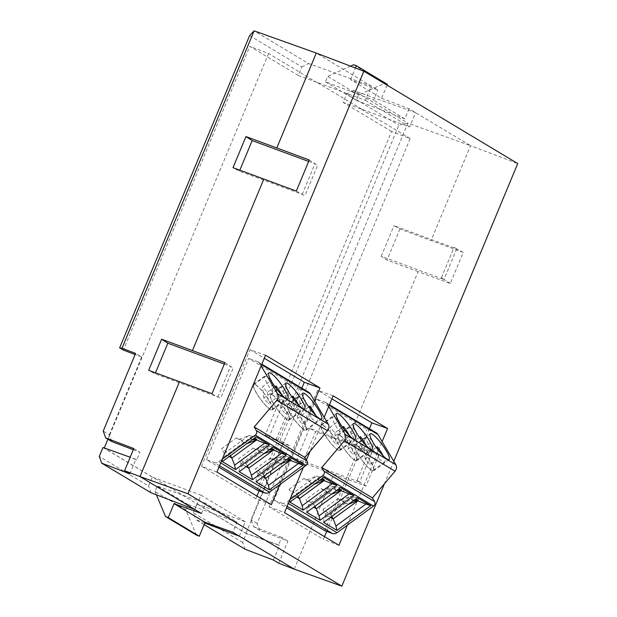 <?xml version="1.0" encoding="UTF-8"?>
<svg xmlns="http://www.w3.org/2000/svg" width="617" height="617" viewBox="0 0 617 617"><rect width="100%" height="100%" fill="white"/><g stroke="black" fill="none" stroke-linecap="round" stroke-linejoin="round"><path stroke-width="0.46" stroke-dasharray="3.08 2.31" d="M323.138 425.213A15.957 3.232 -126.2 0 1 335.131 438.656A15.957 3.232 -126.2 0 1 339.913 450.541A15.957 3.232 -126.2 0 1 337.861 450.094A15.957 3.232 -126.2 0 1 325.861 436.651A15.957 3.232 -126.2 0 1 321.079 424.766A15.957 3.232 -126.2 0 1 323.138 425.213M340.029 435.347A15.957 3.232 -126.2 0 1 352.022 448.79A15.957 3.232 -126.2 0 1 356.803 460.675A15.957 3.232 -126.2 0 1 354.744 460.228A15.957 3.232 -126.2 0 1 342.751 446.785A15.957 3.232 -126.2 0 1 337.969 434.9A15.957 3.232 -126.2 0 1 340.029 435.347M356.911 445.482A15.957 3.232 -126.2 0 1 368.912 458.925A15.957 3.232 -126.2 0 1 373.694 470.81A15.957 3.232 -126.2 0 1 371.635 470.37A15.957 3.232 -126.2 0 1 359.642 456.927A15.957 3.232 -126.2 0 1 354.86 445.042A15.957 3.232 -126.2 0 1 356.911 445.482M337.607 449.662A15.41 3.124 -126.2 0 1 326.023 436.689A15.41 3.124 -126.2 0 1 321.403 425.213A15.41 3.124 -126.2 0 1 323.393 425.637A15.41 3.124 -126.2 0 1 334.969 438.618A15.41 3.124 -126.2 0 1 339.589 450.094A15.41 3.124 -126.2 0 1 337.607 449.662M338.216 420.293A15.41 3.124 53.8 0 0 334.707 417.37A15.41 3.124 53.8 0 0 332.717 416.945A15.41 3.124 53.8 0 0 340.075 432.278L331.375 438.633A15.41 3.124 53.8 0 0 336.08 444.201L344.78 437.839A15.41 3.124 53.8 0 0 348.921 441.394A15.41 3.124 53.8 0 0 350.903 441.826A15.41 3.124 53.8 0 0 349.384 435.563M354.49 459.804A15.41 3.124 -126.2 0 1 342.913 446.824A15.41 3.124 -126.2 0 1 338.293 435.347A15.41 3.124 -126.2 0 1 340.283 435.779A15.41 3.124 -126.2 0 1 351.86 448.752A15.41 3.124 -126.2 0 1 356.479 460.228A15.41 3.124 -126.2 0 1 354.49 459.804M355.107 430.435A15.41 3.124 53.8 0 0 351.59 427.512A15.41 3.124 53.8 0 0 349.608 427.08A15.41 3.124 53.8 0 0 356.965 442.412L348.258 448.775A15.41 3.124 53.8 0 0 352.97 454.336L361.67 447.981A15.41 3.124 53.8 0 0 365.804 451.536A15.41 3.124 53.8 0 0 367.794 451.96A15.41 3.124 53.8 0 0 366.267 445.705M371.38 469.938A15.41 3.124 -126.2 0 1 359.804 456.958A15.41 3.124 -126.2 0 1 355.184 445.482A15.41 3.124 -126.2 0 1 357.166 445.914A15.41 3.124 -126.2 0 1 368.75 458.894A15.41 3.124 -126.2 0 1 373.37 470.37A15.41 3.124 -126.2 0 1 371.38 469.938M371.997 440.569A15.41 3.124 53.8 0 0 368.48 437.646A15.41 3.124 53.8 0 0 366.498 437.214A15.41 3.124 53.8 0 0 373.856 452.546L365.148 458.909A15.41 3.124 53.8 0 0 369.853 464.478L378.56 458.115A15.41 3.124 53.8 0 0 382.694 461.67A15.41 3.124 53.8 0 0 384.684 462.102A15.41 3.124 53.8 0 0 383.157 455.84M255.585 384.661A15.957 3.232 -126.2 0 1 267.577 398.104A15.957 3.232 -126.2 0 1 272.359 409.989A15.957 3.232 -126.2 0 1 270.3 409.549A15.957 3.232 -126.2 0 1 258.307 396.106A15.957 3.232 -126.2 0 1 253.525 384.221A15.957 3.232 -126.2 0 1 255.585 384.661M272.467 394.803A15.957 3.232 -126.2 0 1 284.468 408.246A15.957 3.232 -126.2 0 1 289.25 420.131A15.957 3.232 -126.2 0 1 287.19 419.683A15.957 3.232 -126.2 0 1 275.197 406.241A15.957 3.232 -126.2 0 1 270.416 394.356A15.957 3.232 -126.2 0 1 272.467 394.803M289.358 404.937A15.957 3.232 -126.2 0 1 301.351 418.38A15.957 3.232 -126.2 0 1 306.14 430.265A15.957 3.232 -126.2 0 1 304.081 429.818A15.957 3.232 -126.2 0 1 292.088 416.375A15.957 3.232 -126.2 0 1 287.306 404.49A15.957 3.232 -126.2 0 1 289.358 404.937M270.045 409.117A15.41 3.124 -126.2 0 1 258.469 396.137A15.41 3.124 -126.2 0 1 253.849 384.661A15.41 3.124 -126.2 0 1 255.839 385.093A15.41 3.124 -126.2 0 1 267.416 398.073A15.41 3.124 -126.2 0 1 272.035 409.549A15.41 3.124 -126.2 0 1 270.045 409.117M270.662 379.748A15.41 3.124 53.8 0 0 267.153 376.825A15.41 3.124 53.8 0 0 265.163 376.393A15.41 3.124 53.8 0 0 272.521 391.726L263.814 398.088A15.41 3.124 53.8 0 0 268.526 403.657L277.226 397.294A15.41 3.124 53.8 0 0 281.36 400.849A15.41 3.124 53.8 0 0 283.35 401.281A15.41 3.124 53.8 0 0 281.822 395.019M286.936 419.252A15.41 3.124 -126.2 0 1 275.359 406.279A15.41 3.124 -126.2 0 1 270.74 394.803A15.41 3.124 -126.2 0 1 272.722 395.227A15.41 3.124 -126.2 0 1 284.306 408.207A15.41 3.124 -126.2 0 1 288.926 419.683A15.41 3.124 -126.2 0 1 286.936 419.252M287.553 389.882A15.41 3.124 53.8 0 0 284.036 386.959A15.41 3.124 53.8 0 0 282.054 386.535A15.41 3.124 53.8 0 0 289.412 401.868L280.704 408.223A15.41 3.124 53.8 0 0 285.409 413.791L294.116 407.428A15.41 3.124 53.8 0 0 298.25 410.984A15.41 3.124 53.8 0 0 300.24 411.416A15.41 3.124 53.8 0 0 298.713 405.153M303.826 429.393A15.41 3.124 -126.2 0 1 292.25 416.413A15.41 3.124 -126.2 0 1 287.63 404.937A15.41 3.124 -126.2 0 1 289.612 405.369A15.41 3.124 -126.2 0 1 301.196 418.341A15.41 3.124 -126.2 0 1 305.816 429.818A15.41 3.124 -126.2 0 1 303.826 429.393M304.443 400.024A15.41 3.124 53.8 0 0 300.926 397.101A15.41 3.124 53.8 0 0 298.944 396.669A15.41 3.124 53.8 0 0 306.294 412.002L297.595 418.365A15.41 3.124 53.8 0 0 302.299 423.925L311.007 417.57A15.41 3.124 53.8 0 0 315.14 421.126A15.41 3.124 53.8 0 0 317.123 421.55A15.41 3.124 53.8 0 0 315.603 415.295M289.882 499.724L286.357 502.3L288.324 503.48M357.451 497.695L350.232 496.353L352.214 497.549L351.32 499.423L358.23 500.179M357.366 500.642L355.762 499.67M323.632 522.406L323.933 518.797L353.981 496.832M330.619 517.301L325.653 514.323L323.933 518.797M324.457 479.903L317.547 479.154L318.434 477.273L316.444 476.077L323.67 477.419M323.586 480.365L321.981 479.401M289.859 502.13L290.152 498.521L320.208 476.555M296.839 497.032L291.872 494.047L290.152 498.521M340.561 487.561L333.342 486.219L308.762 504.182L307.042 508.655L337.098 486.697M341.34 490.045L334.437 489.289L335.324 487.415L333.334 486.211L324.257 489.875L320.832 488.602L305.97 499.462L308.762 504.182L313.729 507.166M340.476 490.5L338.872 489.536M306.749 512.272L307.042 508.655M328.691 406.503L327.241 404.058A5.507 4.859 -59 0 0 325.722 402.523A5.507 4.859 -59 0 0 324.997 402.176L375.668 432.586L366.884 429.339L316.22 398.929L324.997 402.176M316.22 398.929L274.048 500.248L286.543 507.745M287.136 506.333L281.714 503.079L274.048 500.248M281.714 503.079A5.507 4.859 -59 0 0 286.357 502.3M324.712 530.659L366.884 429.339M375.668 432.586A5.507 4.859 121 0 1 376.385 432.933M331.776 516.46L330.396 514.123L322.861 509.603L325.653 514.323L350.232 496.361M297.996 496.184L296.615 493.855L289.08 489.327L291.872 494.047L316.452 476.085M314.886 506.318L313.505 503.989L305.97 499.462M369.429 428.753L326.709 531.391M324.519 536.636L323.393 539.358L269.089 506.765L317.585 390.252L331.884 398.837M330.396 514.123L345.258 503.264L348.289 504.39M322.861 509.603L337.715 498.744L341.147 500.009L350.225 496.346M345.258 503.264L337.715 498.744M296.615 493.855L311.477 482.995L314.516 484.114M289.08 489.327L303.942 478.468L307.374 479.733L316.452 476.069M311.477 482.995L303.942 478.468M313.505 503.989L328.367 493.13L331.406 494.248M328.367 493.13L320.832 488.602M338.949 545.297L323.393 539.358M269.089 506.765L284.514 512.627M347.317 525.19L382.116 441.587M333.141 395.813L317.585 390.252M324.187 417.308L310.058 451.258M306.425 459.981L303.333 467.416M341.147 500.009L348.358 504.336M307.374 479.733L314.585 484.067M324.257 489.875L331.468 494.202M279.686 484.7L314.531 400.981M393.793 461.315L384.46 483.728M342.528 427.234L334.846 432.849A15.41 3.124 53.8 0 0 330.141 427.288L338.841 420.925M359.418 437.376L351.736 442.991A15.41 3.124 53.8 0 0 347.024 437.422L355.731 431.067M376.308 447.51L368.619 453.125A15.41 3.124 53.8 0 0 363.914 447.564L372.622 441.201M216.914 472.051L201.489 466.19L249.985 349.677L265.541 355.238M249.985 349.677L264.284 358.261M301.829 388.178L259.101 490.823M256.927 496.06L255.793 498.783L271.349 504.721M255.793 498.783L201.489 466.19M294.263 569.152L333.758 474.265L365.958 486.127L378.9 455.038L346.7 443.168L418.102 271.642L450.31 283.504L463.251 252.407L431.052 240.537L470.547 145.658L517.732 163.574M353.41 90.444L346.692 93.861L343.137 102.399L409.649 126.909L415.58 112.664L353.41 90.444L407.852 123.122L398.875 125.189L268.904 437.43L275.737 440.515L407.852 123.122L470.547 145.658L409.048 108.739L381.591 98.265L350.564 79.639L377.781 89.982L316.282 53.07M340.075 432.278L338.91 421.565M343.823 429.016L344.78 437.839M356.965 442.412L355.801 431.699M360.714 439.157L361.67 447.981M373.856 452.546L372.691 441.834M377.596 449.292L378.56 458.115M257.158 490.106L299.33 388.795L248.666 358.384L206.494 459.696L218.942 467.169M196.545 535.163L185.833 509.943L154.983 491.425L157.235 486.019L205.716 503.341L236.982 522.105L232.763 532.24M236.982 522.105L188.085 504.536L185.833 509.943M201.497 513.475L205.716 503.341M154.983 491.425L156.417 494.842M204.767 523.046L195.774 519.63L204.111 524.635M463.251 252.407L454.058 247.402L456.742 248.875L393.97 225.683L399.947 229.023L431.052 240.537M450.31 283.504L441.41 277.797L454.058 247.402M418.102 271.642L387.006 260.112L381.229 256.286L444.001 279.486L441.41 277.797M278.699 563.213L287.915 541.07L259.587 530.265L257.081 523.432L289.419 445.744L283.319 442.081L250.98 519.769L253.541 526.633L259.587 530.265M275.737 440.515L289.419 445.744M399.947 229.023L387.006 260.112M346.7 443.168L315.603 431.653L302.662 462.742L333.758 474.265M378.9 455.038L369.714 450.032L372.39 451.505L309.618 428.314L315.603 431.653M365.958 486.127L357.066 480.427L369.714 450.032M302.662 462.742L296.877 458.917L359.649 482.108L357.066 480.427M249.615 35.601L301.798 66.921L298.242 75.451L365.326 100.301L371.249 86.056L308.562 63.528L254.119 30.85M350.564 79.639L355.407 67.993M350.525 66.135L327.72 76.439L325.475 81.845L373.57 100.108L377.781 89.982M387.052 85.138L381.591 98.265M409.048 108.739L404.829 118.873L356.325 100.363L358.577 94.956L384.615 83.349L387.383 84.344M211.978 393.708L220.531 398.482L217.855 397.001L155.083 373.809L148.666 370.308M224.92 362.611L233.187 368.087L220.531 398.482M224.31 364.076L230.596 366.398L233.187 368.087M296.322 191.077L304.883 195.851L302.199 194.378L239.427 171.179L233.01 167.685M309.264 159.988L317.531 165.456L304.883 195.851M308.654 161.446L314.94 163.767L317.531 165.456M331.375 438.633L330.141 427.288M334.846 432.849L336.08 444.201M348.258 448.775L347.024 437.422M351.736 442.991L352.97 454.336M365.148 458.909L363.914 447.564M368.619 453.125L369.853 464.478M219.536 465.758L214.153 462.526L206.494 459.696M261.099 365.904L259.688 363.513A5.507 4.859 -59 0 0 258.168 361.971A5.507 4.859 -59 0 0 257.443 361.624L248.666 358.384M214.153 462.526A5.507 4.859 -59 0 0 218.804 461.755L222.251 459.233M257.443 361.624L308.114 392.034L299.33 388.795M308.114 392.034A5.507 4.859 121 0 1 308.832 392.381M188.085 504.536L157.235 486.019M133.789 448.567L139.959 452.269L136.812 459.819L104.196 448.127L152.731 477.257L152.268 477.095L148.574 485.98L99.268 456.387M239.296 536.158L245.296 521.743L197.463 504.112L152.731 477.257L200.972 495.135L194.964 509.549M151.08 492.806L148.574 485.98M129.825 473.856L135.902 459.272L130.187 457.228M245.119 549.246L242.612 542.42L246.306 533.535L279.524 545.474L273.447 560.059M242.612 542.42L193.306 512.827L195.774 519.63M287.915 541.07L281.753 537.376L278.606 544.927L245.998 533.235L197.008 503.942L193.306 512.827M381.229 256.286L393.97 225.683M456.742 248.875L444.001 279.486M278.606 544.927L279.524 545.474M309.618 428.314L296.877 458.917M257.081 523.432L250.98 519.769M281.753 537.376L253.541 526.633M372.39 451.505L359.649 482.108M301.798 66.921L308.562 63.528M404.829 118.873L373.57 100.108M325.475 81.845L356.325 100.363M358.577 94.956L327.72 76.439M353.61 64.739L384.615 83.349M346.692 93.861L398.875 125.189M155.492 372.83L155.083 373.809M217.855 397.001L230.596 366.398M239.427 171.179L239.836 170.199M136.812 459.819L135.902 459.272M133.303 449.731L139.959 452.269M111.746 441.525L109.332 434.754L103.232 431.09M109.332 434.754L141.679 357.066L135.57 353.402M302.199 194.378L314.94 163.767M245.296 521.743L200.972 495.135M102.97 447.502L152.268 477.095M246.306 533.535L197.008 503.942M251.219 520.447L410.189 138.54L391.587 131.475L265.171 435.186L268.904 437.43M391.587 131.475L343.137 102.399M265.171 435.186L283.319 442.081M245.998 533.235L251.304 520.493M298.242 75.451L249.792 46.368L123.369 350.078M317.007 82.609L268.557 53.525L249.792 46.368M361.817 109.278L317.084 82.431M365.326 100.301L409.649 126.909M410.189 138.54L361.739 109.456M109.502 435.386L107.906 439.219M268.557 53.525L109.579 435.432M141.679 357.066L135.092 354.551M289.897 457.151L282.679 455.809L284.661 457.004L283.766 458.878L290.676 459.634M289.813 460.089L288.201 459.125M256.078 481.862L256.379 478.244L286.427 456.287M263.066 476.756L258.099 473.771L256.379 478.244M256.896 439.358L249.993 438.602L250.88 436.728L248.89 435.525L256.117 436.875M256.032 439.813L254.428 438.849M222.305 461.585L222.598 457.976L252.654 436.011M229.285 456.48L224.318 453.503L222.598 457.976M273.007 447.009L265.788 445.667L267.77 446.862L266.876 448.744L273.786 449.492M272.922 449.955L271.318 448.991M239.195 471.72L239.489 468.11L269.544 446.145M246.175 466.622L241.208 463.637L239.489 468.11M258.099 473.771L282.679 455.809L273.593 459.464L270.161 458.192L255.307 469.051L258.099 473.771M264.223 475.908L262.842 473.578L255.307 469.051M224.318 453.503L248.898 435.533L239.812 439.188L236.388 437.923L221.526 448.783L224.318 453.503M230.442 455.639L229.061 453.302L221.526 448.783M241.208 463.637L265.788 445.675L256.703 449.323L253.278 448.058L238.417 458.917L241.208 463.637M247.332 465.773L245.952 463.444L238.417 458.917M274.974 386.689L267.292 392.304A15.41 3.124 53.8 0 0 262.58 386.743L271.287 380.38M291.864 396.824L284.182 402.438A15.41 3.124 53.8 0 0 279.47 396.878L288.178 390.515M308.747 406.965L301.065 412.58A15.41 3.124 53.8 0 0 296.361 407.012L305.06 400.657M262.842 473.578L277.696 462.719L280.735 463.837M277.696 462.719L270.161 458.192M229.061 453.302L243.923 442.443L246.962 443.569M243.923 442.443L236.388 437.923M245.952 463.444L260.814 452.585L263.845 453.703M260.814 452.585L253.278 448.058M272.521 391.726L271.357 381.013M276.269 388.471L277.226 397.294M289.412 401.868L288.247 391.147M293.16 398.605L294.116 407.428M306.294 412.002L305.13 401.289M310.043 408.747L311.007 417.57M273.593 459.464L280.804 463.791M239.812 439.188L247.024 443.515M256.703 449.323L263.914 453.657M263.814 398.088L262.58 386.743M267.292 392.304L268.526 403.657M280.704 408.223L279.47 396.878M284.182 402.438L285.409 413.791M297.595 418.365L296.361 407.012M301.065 412.58L302.299 423.925M329.216 405.246L327.241 404.058M218.804 461.755L220.724 462.904M261.616 364.67L259.688 363.513M355.315 439.281L339.913 450.541M372.205 449.415L356.803 460.675M389.096 459.557L373.694 470.81M321.403 425.213L332.717 416.945M338.293 435.347L349.608 427.08M355.184 445.482L366.498 437.214M287.761 398.736L272.359 409.989M304.651 408.87L289.25 420.131M321.542 419.005L306.14 430.265M253.849 384.661L265.163 376.393M270.74 394.803L282.054 386.535M287.63 404.937L298.944 396.669M353.317 500.719L351.32 499.423M317.547 479.154L319.537 480.442M336.427 490.577L334.437 489.289M336.481 413.506L321.079 424.766M353.371 423.648L337.969 434.9M370.262 433.782L354.86 445.042M325.722 402.523L329.424 404.744M339.589 450.094L350.903 441.826M356.479 460.228L367.794 451.96M373.37 470.37L384.684 462.102M258.168 361.971L261.824 364.169M268.927 372.961L253.525 384.221M285.818 383.095L270.416 394.356M302.708 393.237L287.306 404.49M285.756 460.166L283.766 458.878M249.993 438.602L251.983 439.898M268.873 450.032L266.876 448.744M272.035 409.549L283.35 401.281M288.926 419.683L300.24 411.416M305.816 429.818L317.123 421.55"/><path stroke-width="0.93" d="M338.54 413.953A15.957 3.232 -126.2 0 1 350.533 427.396A15.957 3.232 -126.2 0 1 355.315 439.281A15.957 3.232 -126.2 0 1 353.263 438.834A15.957 3.232 -126.2 0 1 341.27 425.391A15.957 3.232 -126.2 0 1 336.481 413.506A15.957 3.232 -126.2 0 1 338.54 413.953M355.431 424.087A15.957 3.232 -126.2 0 1 367.423 437.53A15.957 3.232 -126.2 0 1 372.205 449.415A15.957 3.232 -126.2 0 1 370.154 448.975A15.957 3.232 -126.2 0 1 358.153 435.533A15.957 3.232 -126.2 0 1 353.371 423.648A15.957 3.232 -126.2 0 1 355.431 424.087M372.321 434.229A15.957 3.232 -126.2 0 1 384.314 447.672A15.957 3.232 -126.2 0 1 389.096 459.557A15.957 3.232 -126.2 0 1 387.036 459.11A15.957 3.232 -126.2 0 1 375.043 445.667A15.957 3.232 -126.2 0 1 370.262 433.782A15.957 3.232 -126.2 0 1 372.321 434.229M270.986 373.408A15.957 3.232 -126.2 0 1 282.979 386.851A15.957 3.232 -126.2 0 1 287.761 398.736A15.957 3.232 -126.2 0 1 285.71 398.289A15.957 3.232 -126.2 0 1 273.709 384.846A15.957 3.232 -126.2 0 1 268.927 372.961A15.957 3.232 -126.2 0 1 270.986 373.408M287.877 383.543A15.957 3.232 -126.2 0 1 299.87 396.986A15.957 3.232 -126.2 0 1 304.651 408.87A15.957 3.232 -126.2 0 1 302.592 408.423A15.957 3.232 -126.2 0 1 290.599 394.98A15.957 3.232 -126.2 0 1 285.818 383.095A15.957 3.232 -126.2 0 1 287.877 383.543M304.767 393.677A15.957 3.232 -126.2 0 1 316.76 407.12A15.957 3.232 -126.2 0 1 321.542 419.005A15.957 3.232 -126.2 0 1 319.483 418.565A15.957 3.232 -126.2 0 1 307.49 405.122A15.957 3.232 -126.2 0 1 302.708 393.237A15.957 3.232 -126.2 0 1 304.767 393.677M322.845 475.638A3.301 2.915 -59 0 0 323.933 471.157L321.773 467.501L372.437 497.911L374.596 501.567A3.301 2.915 121 0 1 373.509 506.048L322.845 475.638L289.882 499.724M357.451 497.695L370.748 505.678L336.936 530.389L323.632 522.406L357.451 497.695M323.67 477.419L336.967 485.402L303.155 510.112L289.859 502.13L323.67 477.419M340.561 487.561L353.857 495.536L320.046 520.254L306.749 512.272L340.561 487.561M288.324 503.48L337.021 532.71L373.509 506.048M372.437 497.911L395.05 471.249L344.379 440.839L321.773 467.501M370.748 505.678L365.981 504.035L335.933 526L336.936 530.389M355.87 498.852L358.23 500.179L353.317 500.719M348.289 504.39L357.366 500.642M335.933 526L333.188 518.843L357.767 500.881L365.981 504.035M331.776 516.46L333.188 518.843L330.619 517.301M336.967 485.402L332.208 483.759L302.153 505.724L303.155 510.112M322.097 478.576L324.457 479.903L319.537 480.442M323.979 480.597L323.586 480.365M302.153 505.724L299.407 498.567L323.987 480.604L332.208 483.759M297.996 496.184L299.407 498.567L296.839 497.032M353.857 495.536L349.099 493.901L319.043 515.858L320.046 520.254M338.98 488.71L341.34 490.045L336.427 490.577M340.869 490.739L340.476 490.5M319.043 515.858L316.297 508.709L340.877 490.746L349.099 493.901M314.886 506.318L316.297 508.709L313.729 507.166M344.379 440.839A5.507 4.859 -59 0 0 345.158 434.337L328.691 406.503M337.021 532.71A5.507 4.859 121 0 1 332.378 533.489L287.136 506.333M286.543 507.745L324.712 530.659L332.378 533.489M329.424 404.744L376.385 432.933A5.507 4.859 121 0 1 377.905 434.468L395.821 464.748A5.507 4.859 121 0 1 395.05 471.249M331.884 398.837L371.889 422.846L369.429 428.753M326.709 531.391L324.519 536.636M314.516 484.114L323.987 480.597M331.406 494.248L340.877 490.731M303.333 467.416L284.514 512.627L338.949 545.297L347.317 525.19M382.116 441.587L387.569 428.483L371.889 422.846M387.569 428.483L333.141 395.813L324.187 417.308M310.058 451.258L306.425 459.981M314.531 400.981L319.976 387.908L265.541 355.238L216.914 472.051L271.349 504.721L279.686 484.7M384.46 483.728L341.833 586.15L187.969 493.801L363.876 71.225L517.732 163.574L393.793 461.315M338.91 421.565L338.841 420.925A15.41 3.124 53.8 0 0 338.216 420.293M349.384 435.563A15.41 3.124 53.8 0 0 343.546 426.494L342.528 427.234M355.801 431.699L355.731 431.067A15.41 3.124 53.8 0 0 355.107 430.435M366.267 445.705A15.41 3.124 53.8 0 0 360.436 436.628L359.418 437.376M372.691 441.834L372.622 441.201A15.41 3.124 53.8 0 0 371.997 440.569M383.157 455.84A15.41 3.124 53.8 0 0 377.326 446.762L376.308 447.51M264.284 358.261L304.289 382.27L319.976 387.908M304.289 382.27L301.829 388.178M259.101 490.823L256.927 496.06M187.969 493.801L139.997 476.563L201.497 513.475L174.056 503.665L205.083 522.291L232.763 532.24L294.263 569.152L341.833 586.15M316.282 53.07L276.786 147.949L309.264 159.988L296.322 191.077L263.845 179.053L192.442 350.579L224.92 362.611L211.978 393.708L179.493 381.676L139.997 476.563L124.572 470.702L133.789 448.567L105.7 437.9L103.232 431.09L135.57 353.402L121.996 348.243L254.119 30.85L316.282 53.07L363.876 71.225M343.546 426.494L343.823 429.016M360.436 436.628L360.714 439.157M377.326 446.762L377.596 449.292M218.942 467.169L257.158 490.106L264.824 492.937L219.536 465.758M205.083 522.291L199.291 536.212L168.264 517.586L174.056 503.665M156.417 494.842L165.541 516.552L196.545 535.163L199.291 536.212M165.541 516.552L168.264 517.586M130.187 457.228L102.97 447.502L99.268 456.387L101.736 463.19L129.825 473.856L124.572 470.702M101.736 463.19L151.08 492.806L194.964 509.549M204.111 524.635L245.119 549.246L273.447 560.059L278.699 563.213L294.263 569.152M239.296 536.158L204.767 523.046M355.407 67.993L356.356 65.718L387.383 84.344L387.052 85.138M350.525 66.135L353.61 64.739L356.356 65.718M192.442 350.579L161.608 339.219L148.666 370.308L179.493 381.676M224.31 364.076L167.824 343.206L161.608 339.219M263.845 179.053L233.01 167.685L245.952 136.588L276.786 147.949M245.952 136.588L252.168 140.576L308.654 161.446M222.251 459.233L255.284 435.093A3.301 2.915 -59 0 0 256.371 430.604L307.042 461.022L304.883 457.367L327.488 430.705L276.825 400.294A5.507 4.859 -59 0 0 277.596 393.793L261.099 365.904M276.825 400.294L254.212 426.956L256.371 430.604M307.042 461.022A3.301 2.915 121 0 1 305.955 465.503L269.467 492.165A5.507 4.859 121 0 1 264.824 492.937M261.824 364.169L308.832 392.381A5.507 4.859 121 0 1 310.351 393.924L328.267 424.203A5.507 4.859 121 0 1 327.488 430.705M254.119 30.85L249.615 35.601L119.636 347.834L123.369 350.078L135.092 354.551M167.824 343.206L155.492 372.83M239.836 170.199L252.168 140.576M105.7 437.9L111.746 441.525L133.303 449.731M121.996 348.243L119.636 347.834M254.212 426.956L304.883 457.367M289.897 457.151L303.194 465.125L269.382 489.844L256.078 481.862L289.897 457.151M256.117 436.875L269.413 444.857L235.601 469.568L222.305 461.585L256.117 436.875M273.007 447.009L286.303 454.991L252.492 479.702L239.195 471.72L273.007 447.009M107.906 439.219L104.265 447.965M303.194 465.125L298.427 463.49L268.38 485.448L269.382 489.844M288.316 458.3L290.676 459.634L285.756 460.166M290.198 460.328L289.813 460.089M268.38 485.448L265.634 478.298L290.214 460.336L298.427 463.49M264.223 475.908L265.634 478.298L263.066 476.756M269.413 444.857L264.654 443.214L234.599 465.179L235.601 469.568M254.536 438.024L256.896 439.358L251.983 439.898M264.654 443.214L256.032 439.813M234.599 465.179L231.853 458.022L229.285 456.48M286.303 454.991L281.537 453.348L251.489 475.314L252.492 479.702M271.426 448.166L273.786 449.492L268.873 450.032M281.537 453.348L272.922 449.955M251.489 475.314L248.744 468.156L246.175 466.622M256.433 440.06L231.853 458.022L230.442 455.639M263.845 453.703L273.316 450.186L248.744 468.156L247.332 465.773M271.357 381.013L271.287 380.38A15.41 3.124 53.8 0 0 270.662 379.748M281.822 395.019A15.41 3.124 53.8 0 0 275.992 385.941L274.974 386.689M288.247 391.147L288.178 390.515A15.41 3.124 53.8 0 0 287.553 389.882M298.713 405.153A15.41 3.124 53.8 0 0 292.882 396.083L291.864 396.824M305.13 401.289L305.06 400.657A15.41 3.124 53.8 0 0 304.443 400.024M315.603 415.295A15.41 3.124 53.8 0 0 309.773 406.217L308.747 406.965M280.735 463.837L290.206 460.321M246.962 443.569L256.433 440.052M275.992 385.941L276.269 388.471M292.882 396.083L293.16 398.605M309.773 406.217L310.043 408.747M323.933 471.157L374.596 501.567M345.158 434.337L395.821 464.748M377.905 434.468L329.216 405.246M220.724 462.904L269.467 492.165M310.351 393.924L261.616 364.67M277.596 393.793L328.267 424.203M305.955 465.503L255.284 435.093"/></g></svg>
